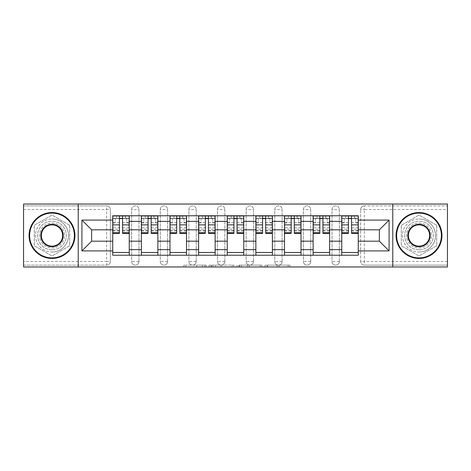 <?xml version="1.0" encoding="UTF-8"?>
<svg xmlns="http://www.w3.org/2000/svg" width="471" height="471" viewBox="0 0 471 471"><rect width="100%" height="100%" fill="white"/><g stroke="black" fill="none" stroke-linecap="round" stroke-linejoin="round"><path stroke-width="0.35" stroke-dasharray="2.35 1.77" d="M206.139 266.969L185.739 266.969L206.139 266.969L206.139 265.138L196.637 265.138L196.637 266.969L196.637 265.138L206.139 265.138L206.139 266.969L206.139 265.138L196.637 265.138L196.637 266.969L196.637 265.138L206.139 265.138L185.739 265.138L206.139 265.138M332.026 209.536A3.668 3.668 0 0 1 335.693 205.862A3.668 3.668 0 0 1 339.367 209.536A3.668 3.668 0 0 0 335.693 205.862A3.668 3.668 0 0 0 332.026 209.536L332.026 261.464A3.668 3.668 0 0 0 335.693 265.138A3.668 3.668 0 0 0 339.367 261.464L339.367 209.536A3.668 3.668 0 0 0 335.693 205.862A3.668 3.668 0 0 0 332.026 209.536L332.026 261.464A3.668 3.668 0 0 0 335.693 265.138A3.668 3.668 0 0 0 339.367 261.464L339.367 209.536L332.026 209.536M303.395 209.536A3.668 3.668 0 0 1 307.068 205.862A3.668 3.668 0 0 1 310.736 209.536A3.668 3.668 0 0 0 307.068 205.862A3.668 3.668 0 0 0 303.395 209.536L303.395 261.464A3.668 3.668 0 0 0 307.068 265.138A3.668 3.668 0 0 0 310.736 261.464L310.736 209.536A3.668 3.668 0 0 0 307.068 205.862A3.668 3.668 0 0 0 303.395 209.536L303.395 261.464A3.668 3.668 0 0 0 307.068 265.138A3.668 3.668 0 0 0 310.736 261.464L310.736 209.536L303.395 209.536M274.77 209.536A3.668 3.668 0 0 1 278.443 205.862A3.668 3.668 0 0 1 282.111 209.536A3.668 3.668 0 0 0 278.443 205.862A3.668 3.668 0 0 0 274.77 209.536L274.77 261.464A3.668 3.668 0 0 0 278.443 265.138A3.668 3.668 0 0 0 282.111 261.464L282.111 209.536A3.668 3.668 0 0 0 278.443 205.862A3.668 3.668 0 0 0 274.77 209.536L274.77 261.464A3.668 3.668 0 0 0 278.443 265.138A3.668 3.668 0 0 0 282.111 261.464L282.111 209.536L274.77 209.536M246.145 209.536A3.668 3.668 0 0 1 249.813 205.862A3.668 3.668 0 0 1 253.486 209.536A3.668 3.668 0 0 0 249.813 205.862A3.668 3.668 0 0 0 246.145 209.536L246.145 261.464A3.668 3.668 0 0 0 249.813 265.138A3.668 3.668 0 0 0 253.486 261.464L253.486 209.536A3.668 3.668 0 0 0 249.813 205.862A3.668 3.668 0 0 0 246.145 209.536L246.145 261.464A3.668 3.668 0 0 0 249.813 265.138A3.668 3.668 0 0 0 253.486 261.464L253.486 209.536L246.145 209.536M217.514 209.536A3.668 3.668 0 0 1 221.187 205.862A3.668 3.668 0 0 1 224.855 209.536A3.668 3.668 0 0 0 221.187 205.862A3.668 3.668 0 0 0 217.514 209.536L217.514 261.464A3.668 3.668 0 0 0 221.187 265.138A3.668 3.668 0 0 0 224.855 261.464L224.855 209.536A3.668 3.668 0 0 0 221.187 205.862A3.668 3.668 0 0 0 217.514 209.536L217.514 261.464A3.668 3.668 0 0 0 221.187 265.138A3.668 3.668 0 0 0 224.855 261.464L224.855 209.536L217.514 209.536M188.889 209.536A3.668 3.668 0 0 1 192.557 205.862A3.668 3.668 0 0 1 196.23 209.536A3.668 3.668 0 0 0 192.557 205.862A3.668 3.668 0 0 0 188.889 209.536L188.889 261.464A3.668 3.668 0 0 0 192.557 265.138A3.668 3.668 0 0 0 196.23 261.464L196.23 209.536A3.668 3.668 0 0 0 192.557 205.862A3.668 3.668 0 0 0 188.889 209.536L188.889 261.464A3.668 3.668 0 0 0 192.557 265.138A3.668 3.668 0 0 0 196.23 261.464L196.23 209.536L188.889 209.536M160.264 209.536A3.668 3.668 0 0 1 163.932 205.862A3.668 3.668 0 0 1 167.605 209.536A3.668 3.668 0 0 0 163.932 205.862A3.668 3.668 0 0 0 160.264 209.536L160.264 261.464A3.668 3.668 0 0 0 163.932 265.138A3.668 3.668 0 0 0 167.605 261.464L167.605 209.536A3.668 3.668 0 0 0 163.932 205.862A3.668 3.668 0 0 0 160.264 209.536L160.264 261.464A3.668 3.668 0 0 0 163.932 265.138A3.668 3.668 0 0 0 167.605 261.464L167.605 209.536L160.264 209.536M131.633 209.536A3.668 3.668 0 0 1 135.307 205.862A3.668 3.668 0 0 1 138.974 209.536A3.668 3.668 0 0 0 135.307 205.862A3.668 3.668 0 0 0 131.633 209.536L131.633 261.464A3.668 3.668 0 0 0 135.307 265.138A3.668 3.668 0 0 0 138.974 261.464L138.974 209.536A3.668 3.668 0 0 0 135.307 205.862A3.668 3.668 0 0 0 131.633 209.536L131.633 261.464A3.668 3.668 0 0 0 135.307 265.138A3.668 3.668 0 0 0 138.974 261.464L138.974 209.536L131.633 209.536M51.993 249.813A14.313 14.313 0 0 1 37.68 235.5A14.313 14.313 0 0 1 51.993 221.187A14.313 14.313 0 0 1 66.305 235.5A14.313 14.313 0 0 1 51.993 249.813A14.313 14.313 0 0 1 37.68 235.5A14.313 14.313 0 0 1 51.993 221.187A14.313 14.313 0 0 1 66.305 235.5A14.313 14.313 0 0 1 51.993 249.813M419.007 249.813A14.313 14.313 0 0 1 404.695 235.5A14.313 14.313 0 0 1 419.007 221.187A14.313 14.313 0 0 1 433.32 235.5A14.313 14.313 0 0 1 419.007 249.813A14.313 14.313 0 0 1 404.695 235.5A14.313 14.313 0 0 1 419.007 221.187A14.313 14.313 0 0 1 433.32 235.5A14.313 14.313 0 0 1 419.007 249.813M288.14 266.969L266.886 266.969L288.14 266.969L288.14 265.138L279.044 265.138L289.942 265.138L289.942 266.969L289.942 265.138L266.886 265.138L289.942 265.138L289.942 266.969L289.942 265.138L288.14 265.138L288.14 266.969M277.242 266.969L267.605 266.969L277.242 266.969L277.242 265.138L279.044 265.138L277.242 265.138L277.242 266.969L277.242 265.138L267.605 265.138L267.605 266.969L267.605 265.138L277.242 265.138L277.242 266.969M265.085 266.969L266.886 266.969L265.085 266.969L265.085 265.138L266.886 265.138L265.085 265.138L265.085 266.969M183.937 266.969L185.739 266.969L183.937 266.969L183.937 265.138L185.739 265.138L183.937 265.138L183.937 266.969M447.45 261.464L364.324 261.464L364.324 265.138L447.45 265.138L447.45 266.969L23.55 266.969L23.55 265.138L106.676 265.138A3.668 3.668 0 0 0 110.349 261.464L110.349 209.536A3.668 3.668 0 0 0 106.676 205.862A3.668 3.668 0 0 1 110.349 209.536A3.668 3.668 0 0 0 106.676 205.862L23.55 205.862L23.55 204.031L447.45 204.031L447.45 205.862L364.324 205.862A3.668 3.668 0 0 0 360.651 209.536L360.651 261.464A3.668 3.668 0 0 0 364.324 265.138A3.668 3.668 0 0 1 360.651 261.464A3.668 3.668 0 0 0 364.324 265.138L447.45 265.138L447.45 205.862L364.324 205.862A3.668 3.668 0 0 0 360.651 209.536L360.651 261.464L364.324 261.464L364.324 209.536L447.45 209.536M233.922 266.969L232.121 266.969L233.922 266.969L233.922 265.138L233.922 266.969M210.867 266.969L232.121 266.969L209.065 266.969L210.867 266.969L210.867 265.138L233.922 265.138L209.065 265.138L209.065 266.969L209.065 265.138L210.867 265.138L210.867 266.969M238.879 266.969L261.935 266.969L237.078 266.969L238.879 266.969L238.879 265.138L261.935 265.138L261.935 266.969L261.935 265.138L251.037 265.138L251.037 266.969M110.349 261.464L110.349 209.536L106.676 209.536L106.676 261.464L23.55 261.464L23.55 265.138L106.676 265.138A3.668 3.668 0 0 0 110.349 261.464A3.668 3.668 0 0 1 106.676 265.138L106.676 261.464L110.349 261.464M23.55 209.536L106.676 209.536L106.676 205.862L23.55 205.862L23.55 261.464M341.752 215.771L358.266 215.771L358.266 218.526L341.752 218.526L341.752 215.771L329.641 215.771L329.641 218.526L313.121 218.526L313.121 215.771L301.01 215.771L301.01 218.526L284.496 218.526L284.496 215.771L272.385 215.771L272.385 218.526L255.871 218.526L255.871 215.771L243.76 215.771L243.76 218.526L227.24 218.526L227.24 215.771L215.129 215.771L215.129 218.526L198.615 218.526L198.615 215.771L186.504 215.771L186.504 218.526L169.99 218.526L169.99 215.771L157.879 215.771L157.879 218.526L141.359 218.526L141.359 215.771L129.248 215.771L129.248 218.526L112.734 218.526L112.734 252.474L129.248 252.474L129.248 218.526M129.248 252.474L129.248 255.229L141.359 255.229L141.359 252.474L157.879 252.474L157.879 218.526M141.359 218.526L141.359 252.474M157.879 252.474L157.879 255.229L169.99 255.229L169.99 252.474L186.504 252.474L186.504 218.526M169.99 218.526L169.99 252.474M186.504 252.474L186.504 255.229L198.615 255.229L198.615 252.474L215.129 252.474L215.129 218.526M198.615 218.526L198.615 252.474M215.129 252.474L215.129 255.229L227.24 255.229L227.24 252.474L243.76 252.474L243.76 218.526M227.24 218.526L227.24 252.474M243.76 252.474L243.76 255.229L255.871 255.229L255.871 252.474L272.385 252.474L272.385 218.526M255.871 218.526L255.871 252.474M272.385 252.474L272.385 255.229L284.496 255.229L284.496 252.474L301.01 252.474L301.01 218.526M284.496 218.526L284.496 252.474M301.01 252.474L301.01 255.229L313.121 255.229L313.121 252.474L329.641 252.474L329.641 218.526M313.121 218.526L313.121 252.474M329.641 252.474L329.641 255.229L341.752 255.229L341.752 252.474L358.266 252.474L358.266 218.526M341.752 218.526L341.752 252.474M329.641 241.187L341.752 241.187M301.01 241.187L313.121 241.187M272.385 241.187L284.496 241.187M243.76 241.187L255.871 241.187M215.129 241.187L227.24 241.187M186.504 241.187L198.615 241.187M157.879 241.187L169.99 241.187M129.248 241.187L141.359 241.187M341.752 229.813L329.641 229.813M313.121 229.813L301.01 229.813M284.496 229.813L272.385 229.813M255.871 229.813L243.76 229.813M227.24 229.813L215.129 229.813M198.615 229.813L186.504 229.813M169.99 229.813L157.879 229.813M141.359 229.813L129.248 229.813M112.734 229.813L91.633 229.813L91.633 241.187L112.734 241.187M78.233 266.969L78.233 204.031M69.702 225.273L51.993 215.053L34.283 225.273L34.283 245.727L51.993 255.947L69.702 245.727L69.702 225.273L51.993 215.053L34.283 225.273L34.283 245.727L51.993 255.947L69.702 245.727L69.702 225.273M392.767 266.969L392.767 204.031M436.717 225.273L419.007 215.053L401.298 225.273L401.298 245.727L419.007 255.947L436.717 245.727L436.717 225.273L419.007 215.053L401.298 225.273L401.298 245.727L419.007 255.947L436.717 245.727L436.717 225.273M358.266 241.187L379.367 241.187L379.367 229.813L358.266 229.813M129.248 255.229L112.734 255.229L112.734 252.474M112.734 218.526L112.734 215.771L129.248 215.771M141.359 215.771L157.879 215.771M169.99 215.771L186.504 215.771M198.615 215.771L215.129 215.771M227.24 215.771L243.76 215.771M255.871 215.771L272.385 215.771M284.496 215.771L301.01 215.771M313.121 215.771L329.641 215.771M358.266 252.474L358.266 255.229L341.752 255.229M329.641 255.229L313.121 255.229M301.01 255.229L284.496 255.229M272.385 255.229L255.871 255.229M243.76 255.229L227.24 255.229M215.129 255.229L198.615 255.229M186.504 255.229L169.99 255.229M157.879 255.229L141.359 255.229M112.828 218.526L119.434 218.526M122.554 218.526L129.16 218.526M339.367 261.464A3.668 3.668 0 0 1 335.693 265.138A3.668 3.668 0 0 1 332.026 261.464L339.367 261.464M310.736 261.464A3.668 3.668 0 0 1 307.068 265.138A3.668 3.668 0 0 1 303.395 261.464L310.736 261.464M282.111 261.464A3.668 3.668 0 0 1 278.443 265.138A3.668 3.668 0 0 1 274.77 261.464L282.111 261.464M253.486 261.464A3.668 3.668 0 0 1 249.813 265.138A3.668 3.668 0 0 1 246.145 261.464L253.486 261.464M224.855 261.464A3.668 3.668 0 0 1 221.187 265.138A3.668 3.668 0 0 1 217.514 261.464L224.855 261.464M196.23 261.464A3.668 3.668 0 0 1 192.557 265.138A3.668 3.668 0 0 1 188.889 261.464L196.23 261.464M167.605 261.464A3.668 3.668 0 0 1 163.932 265.138A3.668 3.668 0 0 1 160.264 261.464L167.605 261.464M138.974 261.464A3.668 3.668 0 0 1 135.307 265.138A3.668 3.668 0 0 1 131.633 261.464L138.974 261.464M141.453 218.526L148.059 218.526M151.179 218.526L157.785 218.526M170.078 218.526L176.684 218.526M179.804 218.526L186.41 218.526M198.709 218.526L205.315 218.526M208.435 218.526L215.041 218.526M227.334 218.526L233.94 218.526M237.06 218.526L243.666 218.526M255.959 218.526L262.565 218.526M265.685 218.526L272.291 218.526M284.59 218.526L291.196 218.526M294.316 218.526L300.922 218.526M313.215 218.526L319.821 218.526M322.941 218.526L329.547 218.526M341.84 218.526L348.446 218.526M351.566 218.526L358.172 218.526M212.851 266.969L215.459 266.969L212.851 266.969L212.851 265.138L211.591 265.138L211.591 266.969L211.591 265.138L215.459 265.138L212.851 265.138L212.851 266.969M215.459 266.969L221.223 266.969L215.459 266.969L215.459 265.138L221.223 265.138L221.223 266.969L221.223 265.138L215.459 265.138L215.459 266.969M238.879 265.138L249.236 265.138L249.236 266.969L249.236 265.138L247.434 265.138L249.236 265.138L249.236 266.969L249.236 265.138L251.037 265.138M239.598 265.138L239.598 266.969L239.598 265.138M237.078 265.138L237.078 266.969L237.078 265.138M125.215 215.959L125.486 218.344L125.486 215.959L125.215 218.344L112.828 218.344L112.828 222.93L115.212 222.93L115.212 218.344L112.828 218.344L119.434 218.344L119.434 215.959L122.554 215.959L122.554 218.344L129.16 218.344L126.77 218.344L129.16 218.344L129.16 233.392M126.77 218.344L126.77 222.93L129.16 222.93L126.77 222.93L126.77 218.344L129.16 218.344L129.16 215.959M129.16 227.74L122.554 227.74L122.554 231.002L122.554 218.344M122.554 227.74L122.554 229.224L129.16 229.224M122.554 229.224L122.554 233.392M112.828 215.959L112.828 222.93L115.212 222.93L115.212 218.344L112.828 218.344L112.828 231.002L112.828 227.74L119.434 227.74L119.434 231.002L119.434 218.344M119.434 227.74L119.434 233.392M112.828 227.74L112.828 229.224L119.434 229.224M112.828 229.224L112.828 233.392M116.773 215.959L116.496 218.344M153.84 215.959L154.117 218.344L154.117 215.959L153.84 218.344L141.453 218.344L141.453 222.93L143.838 222.93L143.838 218.344L141.453 218.344L148.059 218.344L148.059 215.959L151.179 215.959L151.179 218.344L157.785 218.344L155.401 218.344L157.785 218.344L157.785 233.392M155.401 218.344L155.401 222.93L157.785 222.93L155.401 222.93L155.401 218.344L157.785 218.344L157.785 215.959M157.785 227.74L151.179 227.74L151.179 231.002L151.179 218.344M151.179 227.74L151.179 229.224L157.785 229.224M151.179 229.224L151.179 233.392M141.453 215.959L141.453 222.93L143.838 222.93L143.838 218.344L141.453 218.344L141.453 231.002L141.453 227.74L148.059 227.74L148.059 231.002L148.059 218.344M148.059 227.74L148.059 233.392M141.453 227.74L141.453 229.224L148.059 229.224M141.453 229.224L141.453 233.392M145.398 215.959L145.121 218.344M182.465 215.959L182.742 218.344L182.742 215.959L182.465 218.344L170.078 218.344L170.078 222.93L172.468 222.93L172.468 218.344L170.078 218.344L176.684 218.344L176.684 215.959L179.804 215.959L179.804 218.344L186.41 218.344L184.026 218.344L186.41 218.344L186.41 233.392M184.026 218.344L184.026 222.93L186.41 222.93L184.026 222.93L184.026 218.344L186.41 218.344L186.41 215.959M186.41 227.74L179.804 227.74L179.804 231.002L179.804 218.344M179.804 227.74L179.804 229.224L186.41 229.224M179.804 229.224L179.804 233.392M170.078 215.959L170.078 222.93L172.468 222.93L172.468 218.344L170.078 218.344L170.078 231.002L170.078 227.74L176.684 227.74L176.684 231.002L176.684 218.344M176.684 227.74L176.684 233.392M170.078 227.74L170.078 229.224L176.684 229.224M170.078 229.224L170.078 233.392M174.023 215.959L173.752 218.344M51.993 212.562A22.938 22.938 0 0 1 74.93 235.5A22.938 22.938 0 0 1 51.993 258.438A22.938 22.938 0 0 1 29.055 235.5A22.938 22.938 0 0 1 51.993 212.562A22.938 22.938 0 0 1 74.93 235.5A22.938 22.938 0 0 1 51.993 258.438A22.938 22.938 0 0 1 29.055 235.5A22.938 22.938 0 0 1 51.993 212.562A22.938 22.938 0 0 1 74.93 235.5A22.938 22.938 0 0 1 51.993 258.438A22.938 22.938 0 0 1 29.055 235.5A22.938 22.938 0 0 1 51.993 212.562M51.993 252.014A16.514 16.514 0 0 0 68.507 235.5A16.514 16.514 0 0 0 51.993 218.986A16.514 16.514 0 0 1 68.507 235.5A16.514 16.514 0 0 1 51.993 252.014A16.514 16.514 0 0 1 35.478 235.5A16.514 16.514 0 0 1 51.993 218.986A16.514 16.514 0 0 0 35.478 235.5A16.514 16.514 0 0 0 51.993 252.014M51.993 246.145A10.645 10.645 0 0 1 41.348 235.5A10.645 10.645 0 0 1 51.993 224.855A10.645 10.645 0 0 1 62.637 235.5A10.645 10.645 0 0 1 51.993 246.145M51.993 223.024A12.476 12.476 0 0 1 64.474 235.5A12.476 12.476 0 0 1 51.993 247.976A12.476 12.476 0 0 1 39.517 235.5A12.476 12.476 0 0 1 51.993 223.024A12.476 12.476 0 0 1 64.474 235.5A12.476 12.476 0 0 1 51.993 247.976A12.476 12.476 0 0 1 39.517 235.5A12.476 12.476 0 0 1 51.993 223.024M419.007 212.562A22.938 22.938 0 0 1 441.945 235.5A22.938 22.938 0 0 1 419.007 258.438A22.938 22.938 0 0 1 396.07 235.5A22.938 22.938 0 0 1 419.007 212.562A22.938 22.938 0 0 1 441.945 235.5A22.938 22.938 0 0 1 419.007 258.438A22.938 22.938 0 0 1 396.07 235.5A22.938 22.938 0 0 1 419.007 212.562A22.938 22.938 0 0 1 441.945 235.5A22.938 22.938 0 0 1 419.007 258.438A22.938 22.938 0 0 1 396.07 235.5A22.938 22.938 0 0 1 419.007 212.562M419.007 252.014A16.514 16.514 0 0 0 435.522 235.5A16.514 16.514 0 0 0 419.007 218.986A16.514 16.514 0 0 1 435.522 235.5A16.514 16.514 0 0 1 419.007 252.014A16.514 16.514 0 0 1 402.493 235.5A16.514 16.514 0 0 1 419.007 218.986A16.514 16.514 0 0 0 402.493 235.5A16.514 16.514 0 0 0 419.007 252.014M419.007 246.145A10.645 10.645 0 0 1 408.363 235.5A10.645 10.645 0 0 1 419.007 224.855A10.645 10.645 0 0 1 429.652 235.5A10.645 10.645 0 0 1 419.007 246.145M419.007 223.024A12.476 12.476 0 0 1 431.483 235.5A12.476 12.476 0 0 1 419.007 247.976A12.476 12.476 0 0 1 406.526 235.5A12.476 12.476 0 0 1 419.007 223.024A12.476 12.476 0 0 1 431.483 235.5A12.476 12.476 0 0 1 419.007 247.976A12.476 12.476 0 0 1 406.526 235.5A12.476 12.476 0 0 1 419.007 223.024M211.096 215.959L211.367 218.344L211.367 215.959L211.096 218.344L198.709 218.344L198.709 222.93L201.093 222.93L201.093 218.344L198.709 218.344L205.315 218.344L205.315 215.959L208.435 215.959L208.435 218.344L215.041 218.344L212.651 218.344L215.041 218.344L215.041 233.392M212.651 218.344L212.651 222.93L215.041 222.93L212.651 222.93L212.651 218.344L215.041 218.344L215.041 215.959M215.041 227.74L208.435 227.74L208.435 231.002L208.435 218.344M208.435 227.74L208.435 229.224L215.041 229.224M208.435 229.224L208.435 233.392M198.709 215.959L198.709 222.93L201.093 222.93L201.093 218.344L198.709 218.344L198.709 231.002L198.709 227.74L205.315 227.74L205.315 231.002L205.315 218.344M205.315 227.74L205.315 233.392M198.709 227.74L198.709 229.224L205.315 229.224M198.709 229.224L198.709 233.392M202.654 215.959L202.377 218.344M239.721 215.959L239.998 218.344L239.998 215.959L239.721 218.344L227.334 218.344L227.334 222.93L229.718 222.93L229.718 218.344L227.334 218.344L233.94 218.344L233.94 215.959L237.06 215.959L237.06 218.344L243.666 218.344L241.282 218.344L243.666 218.344L243.666 233.392M241.282 218.344L241.282 222.93L243.666 222.93L241.282 222.93L241.282 218.344L243.666 218.344L243.666 215.959M243.666 227.74L237.06 227.74L237.06 231.002L237.06 218.344M237.06 227.74L237.06 229.224L243.666 229.224M237.06 229.224L237.06 233.392M227.334 215.959L227.334 222.93L229.718 222.93L229.718 218.344L227.334 218.344L227.334 231.002L227.334 227.74L233.94 227.74L233.94 231.002L233.94 218.344M233.94 227.74L233.94 233.392M227.334 227.74L227.334 229.224L233.94 229.224M227.334 229.224L227.334 233.392M231.279 215.959L231.002 218.344M268.346 215.959L268.623 218.344L268.623 215.959L268.346 218.344L255.959 218.344L255.959 222.93L258.349 222.93L258.349 218.344L255.959 218.344L262.565 218.344L262.565 215.959L265.685 215.959L265.685 218.344L272.291 218.344L269.907 218.344L272.291 218.344L272.291 233.392M269.907 218.344L269.907 222.93L272.291 222.93L269.907 222.93L269.907 218.344L272.291 218.344L272.291 215.959M272.291 227.74L265.685 227.74L265.685 231.002L265.685 218.344M265.685 227.74L265.685 229.224L272.291 229.224M265.685 229.224L265.685 233.392M255.959 215.959L255.959 222.93L258.349 222.93L258.349 218.344L255.959 218.344L255.959 231.002L255.959 227.74L262.565 227.74L262.565 231.002L262.565 218.344M262.565 227.74L262.565 233.392M255.959 227.74L255.959 229.224L262.565 229.224M255.959 229.224L255.959 233.392M259.904 215.959L259.633 218.344M296.977 215.959L297.248 218.344L297.248 215.959L296.977 218.344L284.59 218.344L284.59 222.93L286.974 222.93L286.974 218.344L284.59 218.344L291.196 218.344L291.196 215.959L294.316 215.959L294.316 218.344L300.922 218.344L298.532 218.344L300.922 218.344L300.922 233.392M298.532 218.344L298.532 222.93L300.922 222.93L298.532 222.93L298.532 218.344L300.922 218.344L300.922 215.959M300.922 227.74L294.316 227.74L294.316 231.002L294.316 218.344M294.316 227.74L294.316 229.224L300.922 229.224M294.316 229.224L294.316 233.392M284.59 215.959L284.59 222.93L286.974 222.93L286.974 218.344L284.59 218.344L284.59 231.002L284.59 227.74L291.196 227.74L291.196 231.002L291.196 218.344M291.196 227.74L291.196 233.392M284.59 227.74L284.59 229.224L291.196 229.224M284.59 229.224L284.59 233.392M288.535 215.959L288.258 218.344M325.602 215.959L325.879 218.344L325.879 215.959L325.602 218.344L313.215 218.344L313.215 222.93L315.599 222.93L315.599 218.344L313.215 218.344L319.821 218.344L319.821 215.959L322.941 215.959L322.941 218.344L329.547 218.344L327.162 218.344L329.547 218.344L329.547 233.392M327.162 218.344L327.162 222.93L329.547 222.93L327.162 222.93L327.162 218.344L329.547 218.344L329.547 215.959M329.547 227.74L322.941 227.74L322.941 231.002L322.941 218.344M322.941 227.74L322.941 229.224L329.547 229.224M322.941 229.224L322.941 233.392M313.215 215.959L313.215 222.93L315.599 222.93L315.599 218.344L313.215 218.344L313.215 231.002L313.215 227.74L319.821 227.74L319.821 231.002L319.821 218.344M319.821 227.74L319.821 233.392M313.215 227.74L313.215 229.224L319.821 229.224M313.215 229.224L313.215 233.392M317.16 215.959L316.883 218.344M354.227 215.959L354.504 218.344L354.504 215.959L354.227 218.344L341.84 218.344L341.84 222.93L344.23 222.93L344.23 218.344L341.84 218.344L348.446 218.344L348.446 215.959L351.566 215.959L351.566 218.344L358.172 218.344L355.788 218.344L358.172 218.344L358.172 233.392M355.788 218.344L355.788 222.93L358.172 222.93L355.788 222.93L355.788 218.344L358.172 218.344L358.172 215.959M358.172 227.74L351.566 227.74L351.566 231.002L351.566 218.344M351.566 227.74L351.566 229.224L358.172 229.224M351.566 229.224L351.566 233.392M341.84 215.959L341.84 222.93L344.23 222.93L344.23 218.344L341.84 218.344L341.84 231.002L341.84 227.74L348.446 227.74L348.446 231.002L348.446 218.344M348.446 227.74L348.446 233.392M341.84 227.74L341.84 229.224L348.446 229.224M341.84 229.224L341.84 233.392M345.785 215.959L345.514 218.344M204.879 265.138L204.879 266.969L204.879 265.138M364.324 205.862A3.668 3.668 0 0 0 360.651 209.536L364.324 209.536L364.324 205.862M202.4 265.138L202.4 266.969L202.4 265.138M185.739 265.138L185.739 266.969L185.739 265.138M232.121 265.138L232.121 266.969L232.121 265.138M260.133 265.138L260.133 266.969L260.133 265.138M247.434 265.138L247.434 266.969L247.434 265.138M241.399 265.138L241.399 266.969L241.399 265.138M279.044 265.138L279.044 266.969L279.044 265.138M266.886 265.138L266.886 266.969L266.886 265.138M122.554 222.618L129.16 222.618M122.554 230.507L129.16 230.507M112.828 222.618L119.434 222.618M112.828 230.507L119.434 230.507M151.179 222.618L157.785 222.618M151.179 230.507L157.785 230.507M141.453 222.618L148.059 222.618M141.453 230.507L148.059 230.507M179.804 222.618L186.41 222.618M179.804 230.507L186.41 230.507M170.078 222.618L176.684 222.618M170.078 230.507L176.684 230.507M208.435 222.618L215.041 222.618M208.435 230.507L215.041 230.507M198.709 222.618L205.315 222.618M198.709 230.507L205.315 230.507M237.06 222.618L243.666 222.618M237.06 230.507L243.666 230.507M227.334 222.618L233.94 222.618M227.334 230.507L233.94 230.507M265.685 222.618L272.291 222.618M265.685 230.507L272.291 230.507M255.959 222.618L262.565 222.618M255.959 230.507L262.565 230.507M294.316 222.618L300.922 222.618M294.316 230.507L300.922 230.507M284.59 222.618L291.196 222.618M284.59 230.507L291.196 230.507M322.941 222.618L329.547 222.618M322.941 230.507L329.547 230.507M313.215 222.618L319.821 222.618M313.215 230.507L319.821 230.507M351.566 222.618L358.172 222.618M351.566 230.507L358.172 230.507M341.84 222.618L348.446 222.618M341.84 230.507L348.446 230.507M122.554 231.002L129.16 231.002M112.828 231.002L119.434 231.002M151.179 231.002L157.785 231.002M141.453 231.002L148.059 231.002M179.804 231.002L186.41 231.002M170.078 231.002L176.684 231.002M208.435 231.002L215.041 231.002M198.709 231.002L205.315 231.002M237.06 231.002L243.666 231.002M227.334 231.002L233.94 231.002M265.685 231.002L272.291 231.002M255.959 231.002L262.565 231.002M294.316 231.002L300.922 231.002M284.59 231.002L291.196 231.002M322.941 231.002L329.547 231.002M313.215 231.002L319.821 231.002M351.566 231.002L358.172 231.002M341.84 231.002L348.446 231.002"/><path stroke-width="0.71" d="M392.767 266.969L447.45 266.969L447.45 204.031L23.55 204.031L23.55 266.969L392.767 266.969L392.767 204.031M141.359 255.229L141.359 221.37L129.248 221.37L129.248 255.229M129.248 221.37L129.248 215.771M141.359 221.37L141.359 215.771M157.879 215.771L157.879 255.229M169.99 255.229L169.99 215.771M186.504 215.771L186.504 255.229M198.615 255.229L198.615 215.771M215.129 215.771L215.129 255.229M227.24 255.229L227.24 215.771M243.76 215.771L243.76 255.229M255.871 255.229L255.871 215.771M272.385 215.771L272.385 255.229M284.496 255.229L284.496 215.771M301.01 215.771L301.01 255.229M313.121 255.229L313.121 215.771M329.641 215.771L329.641 255.229M341.752 255.229L341.752 215.771M341.752 241.187L329.641 241.187M313.121 241.187L301.01 241.187M284.496 241.187L272.385 241.187M255.871 241.187L243.76 241.187M227.24 241.187L215.129 241.187M198.615 241.187L186.504 241.187M169.99 241.187L157.879 241.187M141.359 241.187L129.248 241.187M341.752 229.813L329.641 229.813M313.121 229.813L301.01 229.813M284.496 229.813L272.385 229.813M255.871 229.813L243.76 229.813M227.24 229.813L215.129 229.813M198.615 229.813L186.504 229.813M169.99 229.813L157.879 229.813M141.359 229.813L129.248 229.813M91.633 241.187L112.734 241.187L112.734 229.813L91.633 229.813L91.633 241.187L81.907 250.913L81.907 220.087L112.734 220.087L112.734 229.813M358.266 229.813L358.266 241.187L379.367 241.187L379.367 229.813L358.266 229.813L358.266 215.771L112.734 215.771L112.734 220.087M358.266 220.087L389.093 220.087L389.093 250.913L358.266 250.913L358.266 241.187M112.734 241.187L112.734 255.229L358.266 255.229L358.266 250.913M112.734 250.913L81.907 250.913M78.233 266.969L78.233 204.031M129.248 252.474L112.734 252.474M119.434 218.526L122.554 218.526M157.879 252.474L141.359 252.474M148.059 218.526L151.179 218.526M186.504 252.474L169.99 252.474M176.684 218.526L179.804 218.526M215.129 252.474L198.615 252.474M205.315 218.526L208.435 218.526M243.76 252.474L227.24 252.474M233.94 218.526L237.06 218.526M272.385 252.474L255.871 252.474M262.565 218.526L265.685 218.526M301.01 252.474L284.496 252.474M291.196 218.526L294.316 218.526M329.641 252.474L313.121 252.474M319.821 218.526L322.941 218.526M358.266 252.474L341.752 252.474M348.446 218.526L351.566 218.526M81.907 220.087L91.633 229.813M379.367 241.187L389.093 250.913M379.367 229.813L389.093 220.087M122.554 232.756L129.16 232.756L129.16 233.392L122.554 233.392L122.554 215.959L129.16 215.959L125.486 215.959M129.16 232.756L129.16 215.959M119.434 218.344L122.554 218.344M125.486 218.344L126.77 218.344M116.496 215.959L112.828 215.959L112.828 233.392L119.434 233.392L119.434 215.959L116.773 215.959M112.828 215.959L125.215 215.959M151.179 232.756L157.785 232.756L157.785 233.392L151.179 233.392L151.179 215.959L157.785 215.959L154.117 215.959M157.785 232.756L157.785 215.959M148.059 218.344L151.179 218.344M154.117 218.344L155.401 218.344M145.121 215.959L141.453 215.959L141.453 233.392L148.059 233.392L148.059 215.959L145.398 215.959M141.453 215.959L153.84 215.959M179.804 232.756L186.41 232.756L186.41 233.392L179.804 233.392L179.804 215.959L186.41 215.959L182.742 215.959M186.41 232.756L186.41 215.959M176.684 218.344L179.804 218.344M182.742 218.344L184.026 218.344M173.752 215.959L170.078 215.959L170.078 233.392L176.684 233.392L176.684 215.959L174.023 215.959M170.078 215.959L182.465 215.959M51.993 257.89A22.39 22.39 0 0 0 74.383 235.5A22.39 22.39 0 0 0 51.993 213.11A22.39 22.39 0 0 0 29.608 235.5A22.39 22.39 0 0 0 51.993 257.89M51.993 212.562A22.938 22.938 0 0 1 74.93 235.5A22.938 22.938 0 0 1 51.993 258.438A22.938 22.938 0 0 1 29.055 235.5A22.938 22.938 0 0 1 51.993 212.562M51.993 246.692A11.192 11.192 0 0 1 40.8 235.5A11.192 11.192 0 0 1 51.993 224.308A11.192 11.192 0 0 1 63.185 235.5A11.192 11.192 0 0 1 51.993 246.692M51.993 224.855A10.645 10.645 0 0 0 41.348 235.5A10.645 10.645 0 0 0 51.993 246.145A10.645 10.645 0 0 0 62.637 235.5A10.645 10.645 0 0 0 51.993 224.855M419.007 257.89A22.39 22.39 0 0 0 441.392 235.5A22.39 22.39 0 0 0 419.007 213.11A22.39 22.39 0 0 0 396.617 235.5A22.39 22.39 0 0 0 419.007 257.89M419.007 212.562A22.938 22.938 0 0 1 441.945 235.5A22.938 22.938 0 0 1 419.007 258.438A22.938 22.938 0 0 1 396.07 235.5A22.938 22.938 0 0 1 419.007 212.562M419.007 246.692A11.192 11.192 0 0 1 407.815 235.5A11.192 11.192 0 0 1 419.007 224.308A11.192 11.192 0 0 1 430.2 235.5A11.192 11.192 0 0 1 419.007 246.692M419.007 224.855A10.645 10.645 0 0 0 408.363 235.5A10.645 10.645 0 0 0 419.007 246.145A10.645 10.645 0 0 0 429.652 235.5A10.645 10.645 0 0 0 419.007 224.855M208.435 232.756L215.041 232.756L215.041 233.392L208.435 233.392L208.435 215.959L215.041 215.959L211.367 215.959M215.041 232.756L215.041 215.959M205.315 218.344L208.435 218.344M211.367 218.344L212.651 218.344M202.377 215.959L198.709 215.959L198.709 233.392L205.315 233.392L205.315 215.959L202.654 215.959M198.709 215.959L211.096 215.959M237.06 232.756L243.666 232.756L243.666 233.392L237.06 233.392L237.06 215.959L243.666 215.959L239.998 215.959M243.666 232.756L243.666 215.959M233.94 218.344L237.06 218.344M239.998 218.344L241.282 218.344M231.002 215.959L227.334 215.959L227.334 233.392L233.94 233.392L233.94 215.959L231.279 215.959M227.334 215.959L239.721 215.959M265.685 232.756L272.291 232.756L272.291 233.392L265.685 233.392L265.685 215.959L272.291 215.959L268.623 215.959M272.291 232.756L272.291 215.959M262.565 218.344L265.685 218.344M268.623 218.344L269.907 218.344M259.633 215.959L255.959 215.959L255.959 233.392L262.565 233.392L262.565 215.959L259.904 215.959M255.959 215.959L268.346 215.959M294.316 232.756L300.922 232.756L300.922 233.392L294.316 233.392L294.316 215.959L300.922 215.959L297.248 215.959M300.922 232.756L300.922 215.959M291.196 218.344L294.316 218.344M297.248 218.344L298.532 218.344M288.258 215.959L284.59 215.959L284.59 233.392L291.196 233.392L291.196 215.959L288.535 215.959M284.59 215.959L296.977 215.959M322.941 232.756L329.547 232.756L329.547 233.392L322.941 233.392L322.941 215.959L329.547 215.959L325.879 215.959M329.547 232.756L329.547 215.959M319.821 218.344L322.941 218.344M325.879 218.344L327.162 218.344M316.883 215.959L313.215 215.959L313.215 233.392L319.821 233.392L319.821 215.959L317.16 215.959M313.215 215.959L325.602 215.959M351.566 232.756L358.172 232.756L358.172 233.392L351.566 233.392L351.566 215.959L358.172 215.959L354.504 215.959M358.172 232.756L358.172 215.959M348.446 218.344L351.566 218.344M354.504 218.344L355.788 218.344M345.514 215.959L341.84 215.959L341.84 233.392L348.446 233.392L348.446 215.959L345.785 215.959M341.84 215.959L354.227 215.959M313.121 221.37L301.01 221.37M284.496 221.37L272.385 221.37M255.871 221.37L243.76 221.37M227.24 221.37L215.129 221.37M198.615 221.37L186.504 221.37M169.99 221.37L157.879 221.37M341.752 221.37L329.641 221.37M313.121 249.63L301.01 249.63M284.496 249.63L272.385 249.63M255.871 249.63L243.76 249.63M227.24 249.63L215.129 249.63M198.615 249.63L186.504 249.63M169.99 249.63L157.879 249.63M141.359 249.63L129.248 249.63M341.752 249.63L329.641 249.63M122.554 224.867L129.16 224.867M112.828 232.756L119.434 232.756M112.828 224.867L119.434 224.867M151.179 224.867L157.785 224.867M141.453 232.756L148.059 232.756M141.453 224.867L148.059 224.867M179.804 224.867L186.41 224.867M170.078 232.756L176.684 232.756M170.078 224.867L176.684 224.867M208.435 224.867L215.041 224.867M198.709 232.756L205.315 232.756M198.709 224.867L205.315 224.867M237.06 224.867L243.666 224.867M227.334 232.756L233.94 232.756M227.334 224.867L233.94 224.867M265.685 224.867L272.291 224.867M255.959 232.756L262.565 232.756M255.959 224.867L262.565 224.867M294.316 224.867L300.922 224.867M284.59 232.756L291.196 232.756M284.59 224.867L291.196 224.867M322.941 224.867L329.547 224.867M313.215 232.756L319.821 232.756M313.215 224.867L319.821 224.867M351.566 224.867L358.172 224.867M341.84 232.756L348.446 232.756M341.84 224.867L348.446 224.867"/></g></svg>
